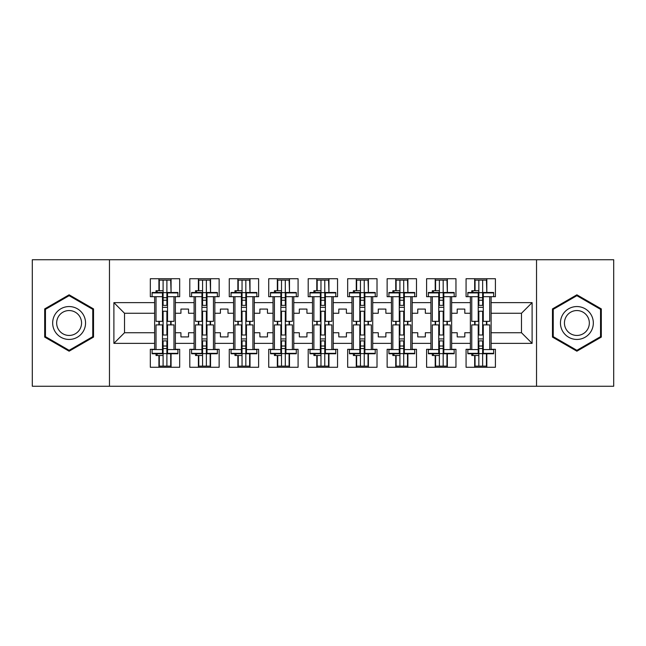 <?xml version="1.0" encoding="UTF-8"?>
<svg xmlns="http://www.w3.org/2000/svg" width="646" height="646" viewBox="0 0 646 646"><rect width="100%" height="100%" fill="white"/><g stroke="black" fill="none" stroke-linecap="round" stroke-linejoin="round"><path stroke-width="0.97" d="M536.535 259.749L32.3 259.749L32.3 386.251L613.7 386.251L613.7 259.749L536.535 259.749L536.535 386.251M451.651 332.738L457.215 332.738L457.215 336.913L464.805 336.913L464.805 332.738L470.377 332.738L470.377 313.262L464.805 313.262L464.805 309.087L457.215 309.087L457.215 313.262L451.651 313.262L451.651 343.365L470.377 343.365L470.377 349.308L466.073 349.308L466.073 367.275L495.417 367.275L495.417 349.308L491.122 349.308L491.122 332.738L521.483 332.738L521.483 313.262L491.122 313.262L491.122 332.738M412.18 332.738L417.752 332.738L417.752 336.913L425.343 336.913L425.343 332.738L430.906 332.738L430.906 313.262L425.343 313.262L425.343 309.087L417.752 309.087L417.752 313.262L412.18 313.262L412.18 343.365L430.906 343.365L430.906 349.308L426.602 349.308L426.602 367.275L455.955 367.275L455.955 349.308L451.651 349.308L451.651 343.365M372.718 332.738L378.281 332.738L378.281 336.913L385.872 336.913L385.872 332.738L391.436 332.738L391.436 313.262L385.872 313.262L385.872 309.087L378.281 309.087L378.281 313.262L372.718 313.262L372.718 343.365L391.436 343.365L391.436 349.308L387.14 349.308L387.14 367.275L416.484 367.275L416.484 349.308L412.18 349.308L412.18 343.365M333.247 332.738L338.811 332.738L338.811 336.913L346.401 336.913L346.401 332.738L351.965 332.738L351.965 313.262L346.401 313.262L346.401 309.087L338.811 309.087L338.811 313.262L333.247 313.262L333.247 343.365L351.965 343.365L351.965 349.308L347.669 349.308L347.669 367.275L377.014 367.275L377.014 349.308L372.718 349.308L372.718 343.365M293.777 332.738L299.34 332.738L299.34 336.913L306.931 336.913L306.931 332.738L312.502 332.738L312.502 313.262L306.931 313.262L306.931 309.087L299.34 309.087L299.34 313.262L293.777 313.262L293.777 343.365L312.502 343.365L312.502 349.308L308.199 349.308L308.199 367.275L337.551 367.275L337.551 349.308L333.247 349.308L333.247 343.365M254.306 332.738L259.878 332.738L259.878 336.913L267.468 336.913L267.468 332.738L273.032 332.738L273.032 313.262L267.468 313.262L267.468 309.087L259.878 309.087L259.878 313.262L254.306 313.262L254.306 343.365L273.032 343.365L273.032 349.308L268.728 349.308L268.728 367.275L298.081 367.275L298.081 349.308L293.777 349.308L293.777 343.365M214.843 332.738L220.407 332.738L220.407 336.913L227.998 336.913L227.998 332.738L233.561 332.738L233.561 313.262L227.998 313.262L227.998 309.087L220.407 309.087L220.407 313.262L214.843 313.262L214.843 343.365L233.561 343.365L233.561 349.308L229.265 349.308L229.265 367.275L258.61 367.275L258.61 349.308L254.306 349.308L254.306 343.365M175.373 332.738L180.937 332.738L180.937 336.913L188.527 336.913L188.527 332.738L194.099 332.738L194.099 313.262L188.527 313.262L188.527 309.087L180.937 309.087L180.937 313.262L175.373 313.262L175.373 343.365L194.099 343.365L194.099 349.308L189.795 349.308L189.795 367.275L219.139 367.275L219.139 349.308L214.843 349.308L214.843 343.365M109.465 386.251L109.465 259.749M214.843 313.262L214.843 302.635L233.561 302.635L233.561 313.262M254.306 313.262L254.306 296.692L258.61 296.692L258.61 278.725L229.265 278.725L229.265 296.692L233.561 296.692L233.561 302.635M254.306 302.635L273.032 302.635L273.032 313.262M293.777 313.262L293.777 296.692L298.081 296.692L298.081 278.725L268.728 278.725L268.728 296.692L273.032 296.692L273.032 302.635M293.777 302.635L312.502 302.635L312.502 313.262M333.247 313.262L333.247 296.692L337.551 296.692L337.551 278.725L308.199 278.725L308.199 296.692L312.502 296.692L312.502 302.635M333.247 302.635L351.965 302.635L351.965 313.262M372.718 313.262L372.718 296.692L377.014 296.692L377.014 278.725L347.669 278.725L347.669 296.692L351.965 296.692L351.965 302.635M372.718 302.635L391.436 302.635L391.436 313.262M412.18 313.262L412.18 296.692L416.484 296.692L416.484 278.725L387.14 278.725L387.14 296.692L391.436 296.692L391.436 302.635M412.18 302.635L430.906 302.635L430.906 313.262M451.651 313.262L451.651 296.692L455.955 296.692L455.955 278.725L426.602 278.725L426.602 296.692L430.906 296.692L430.906 302.635M451.651 302.635L470.377 302.635L470.377 313.262M491.122 313.262L491.122 296.692L495.417 296.692L495.417 278.725L466.073 278.725L466.073 296.692L470.377 296.692L470.377 302.635M491.122 302.635L532.11 302.635L532.11 343.365L491.122 343.365M154.628 332.738L154.628 313.262L124.516 313.262L124.516 332.738L154.628 332.738L154.628 349.308L150.324 349.308L150.324 367.275L179.677 367.275L179.677 349.308L175.373 349.308L175.373 343.365M154.628 343.365L113.89 343.365L113.89 302.635L154.628 302.635L154.628 313.262M175.373 313.262L175.373 296.692L179.677 296.692L179.677 278.725L150.324 278.725L150.324 296.692L154.628 296.692L154.628 302.635M175.373 302.635L194.099 302.635L194.099 313.262M214.843 302.635L214.843 296.692L219.139 296.692L219.139 278.725L189.795 278.725L189.795 296.692L194.099 296.692L194.099 302.635M470.377 332.738L470.377 343.365M430.906 332.738L430.906 343.365M391.436 332.738L391.436 343.365M351.965 332.738L351.965 343.365M312.502 332.738L312.502 343.365M273.032 332.738L273.032 343.365M233.561 332.738L233.561 343.365M194.099 332.738L194.099 343.365M124.516 332.738L113.89 343.365M113.89 302.635L124.516 313.262M521.483 332.738L532.11 343.365M532.11 302.635L521.483 313.262M158.924 367.275L158.924 355.51M158.924 324.898L158.924 321.353M158.924 290.74L158.924 278.725M171.069 367.275L171.069 353.766M171.069 324.898L171.069 321.353M171.069 292.485L171.069 278.725M198.395 367.275L198.395 355.51M198.395 324.898L198.395 321.353M198.395 290.74L198.395 278.725M210.539 367.275L210.539 353.766M210.539 324.898L210.539 321.353M210.539 292.485L210.539 278.725M237.865 367.275L237.865 355.51M237.865 324.898L237.865 321.353M237.865 290.74L237.865 278.725M250.01 367.275L250.01 353.766M250.01 324.898L250.01 321.353M250.01 292.485L250.01 278.725M277.336 367.275L277.336 355.51M277.336 324.898L277.336 321.353M277.336 290.74L277.336 278.725M289.481 367.275L289.481 353.766M289.481 324.898L289.481 321.353M289.481 292.485L289.481 278.725M316.798 367.275L316.798 355.51M316.798 324.898L316.798 321.353M316.798 290.74L316.798 278.725M328.943 367.275L328.943 353.766M328.943 324.898L328.943 321.353M328.943 292.485L328.943 278.725M356.269 367.275L356.269 355.51M356.269 324.898L356.269 321.353M356.269 290.74L356.269 278.725M368.414 367.275L368.414 353.766M368.414 324.898L368.414 321.353M368.414 292.485L368.414 278.725M395.74 367.275L395.74 355.51M395.74 324.898L395.74 321.353M395.74 290.74L395.74 278.725M407.884 367.275L407.884 353.766M407.884 324.898L407.884 321.353M407.884 292.485L407.884 278.725M435.21 367.275L435.21 355.51M435.21 324.898L435.21 321.353M435.21 290.74L435.21 278.725M447.347 367.275L447.347 353.766M447.347 324.898L447.347 321.353M447.347 292.485L447.347 278.725M474.673 367.275L474.673 355.51M474.673 324.898L474.673 321.353M474.673 290.74L474.673 278.725M486.818 367.275L486.818 353.766M486.818 324.898L486.818 321.353M486.818 292.485L486.818 278.725M93.525 308.901L69.114 294.81L44.695 308.901L44.695 337.099L69.114 351.19L93.525 337.099L93.525 308.901M552.475 308.901L552.475 337.099L576.886 351.19L601.305 337.099L601.305 308.901L576.886 294.81L552.475 308.901M162.469 353.338L162.469 324.898L156.017 324.898L156.017 349.567L152.101 349.567L152.101 353.766L162.469 353.766L162.469 353.338L152.101 353.338M162.469 292.921L162.469 321.353L156.017 321.353L156.017 296.692L152.101 296.692L152.101 292.485L162.469 292.485L162.469 292.921L152.101 292.921M173.984 349.567L167.532 349.567L167.532 324.898L173.984 324.898L173.984 349.567L177.9 349.567L177.9 353.338L167.532 353.338L167.532 353.766L177.9 353.766L177.9 353.338M177.9 292.921L177.9 296.692L173.984 296.692L173.984 321.353L167.532 321.353L167.532 292.485L177.9 292.485L177.9 292.921L167.532 292.921M159.304 290.74L159.304 280.114L170.689 280.114L171.069 292.428M159.304 355.51L159.304 366.137L170.689 366.137L170.689 353.766M170.689 324.898L170.689 321.353M159.304 324.898L159.304 321.353M156.017 353.766L156.017 355.51L163.099 355.51L163.099 366.137L163.099 340.902L163.099 346.022L166.894 346.022L166.894 340.902L166.894 366.137M166.894 335.008L166.894 311.243L166.894 335.008M156.017 292.485L156.017 290.74L163.099 290.74L163.099 280.114L163.099 305.356L163.099 300.228L166.894 300.228L166.894 305.356L166.894 280.114M163.099 335.008L163.099 311.243L163.099 335.008M163.099 353.612L166.894 353.612M163.099 292.638L166.894 292.638M163.099 346.022L162.469 346.022M163.099 348.549L166.894 348.549M163.099 297.701L166.894 297.701M163.099 300.228L162.469 300.228M167.532 338.916L162.469 338.916M167.532 340.902L162.469 340.902M167.532 335.008L162.469 335.008M167.532 311.243L162.469 311.243M167.532 305.356L162.469 305.356M167.532 307.343L162.469 307.343M167.532 349.567L167.532 353.338M54.87 314.78A16.449 16.449 0 0 0 60.886 337.244A16.449 16.449 0 0 0 83.35 331.22A16.449 16.449 0 0 0 77.334 308.756A16.449 16.449 0 0 0 54.87 314.78M58.326 316.774A12.452 12.452 0 0 0 62.888 333.78A12.452 12.452 0 0 0 79.894 329.226A12.452 12.452 0 0 0 75.34 312.22A12.452 12.452 0 0 0 58.326 316.774M92.766 309.345L92.766 336.655L69.114 350.318L45.454 336.655L45.454 309.345L69.114 295.682L92.766 309.345M562.65 314.78A16.449 16.449 0 0 0 568.666 337.244A16.449 16.449 0 0 0 591.13 331.22A16.449 16.449 0 0 0 585.115 308.756A16.449 16.449 0 0 0 562.65 314.78M566.106 316.774A12.452 12.452 0 0 0 570.66 333.78A12.452 12.452 0 0 0 587.674 329.226A12.452 12.452 0 0 0 583.112 312.22A12.452 12.452 0 0 0 566.106 316.774M600.546 309.345L600.546 336.655L576.886 350.318L553.234 336.655L553.234 309.345L576.886 295.682L600.546 309.345M201.94 353.338L201.94 324.898L195.488 324.898L195.488 349.567L191.563 349.567L191.563 353.766L201.94 353.766L201.94 353.338L191.563 353.338M201.94 292.921L201.94 321.353L195.488 321.353L195.488 296.692L191.563 296.692L191.563 292.485L201.94 292.485L201.94 292.921L191.563 292.921M213.446 349.567L206.995 349.567L206.995 324.898L213.446 324.898L213.446 349.567L217.371 349.567L217.371 353.338L206.995 353.338L206.995 353.766L217.371 353.766L217.371 353.338M217.371 292.921L217.371 296.692L213.446 296.692L213.446 321.353L206.995 321.353L206.995 292.485L217.371 292.485L217.371 292.921L206.995 292.921M198.774 290.74L198.774 280.114L210.16 280.114L210.539 292.428M198.774 355.51L198.774 366.137L210.16 366.137L210.16 353.766M210.16 324.898L210.16 321.353M198.774 324.898L198.774 321.353M195.488 353.766L195.488 355.51L202.569 355.51L202.569 366.137L202.569 340.902L202.569 346.022L206.365 346.022L206.365 340.902L206.365 366.137M206.365 335.008L206.365 311.243L206.365 335.008M195.488 292.485L195.488 290.74L202.569 290.74L202.569 280.114L202.569 305.356L202.569 300.228L206.365 300.228L206.365 305.356L206.365 280.114M202.569 335.008L202.569 311.243L202.569 335.008M202.569 353.612L206.365 353.612M202.569 292.638L206.365 292.638M202.569 346.022L201.94 346.022M202.569 348.549L206.365 348.549M202.569 297.701L206.365 297.701M202.569 300.228L201.94 300.228M206.995 338.916L201.94 338.916M206.995 340.902L201.94 340.902M206.995 335.008L201.94 335.008M206.995 311.243L201.94 311.243M206.995 305.356L201.94 305.356M206.995 307.343L201.94 307.343M206.995 349.567L206.995 353.338M241.41 353.338L241.41 324.898L234.958 324.898L234.958 349.567L231.034 349.567L231.034 353.766L241.41 353.766L241.41 353.338L231.034 353.338M241.41 292.921L241.41 321.353L234.958 321.353L234.958 296.692L231.034 296.692L231.034 292.485L241.41 292.485L241.41 292.921L231.034 292.921M252.917 349.567L246.465 349.567L246.465 324.898L252.917 324.898L252.917 349.567L256.842 349.567L256.842 353.338L246.465 353.338L246.465 353.766L256.842 353.766L256.842 353.338M256.842 292.921L256.842 296.692L252.917 296.692L252.917 321.353L246.465 321.353L246.465 292.485L256.842 292.485L256.842 292.921L246.465 292.921M238.245 290.74L238.245 280.114L249.631 280.114L250.01 292.428M238.245 355.51L238.245 366.137L249.631 366.137L249.631 353.766M249.631 324.898L249.631 321.353M238.245 324.898L238.245 321.353M234.958 353.766L234.958 355.51L242.04 355.51L242.04 366.137L242.04 340.902L242.04 346.022L245.835 346.022L245.835 340.902L245.835 366.137M245.835 335.008L245.835 311.243L245.835 335.008M234.958 292.485L234.958 290.74L242.04 290.74L242.04 280.114L242.04 305.356L242.04 300.228L245.835 300.228L245.835 305.356L245.835 280.114M242.04 335.008L242.04 311.243L242.04 335.008M242.04 353.612L245.835 353.612M242.04 292.638L245.835 292.638M242.04 346.022L241.41 346.022M242.04 348.549L245.835 348.549M242.04 297.701L245.835 297.701M242.04 300.228L241.41 300.228M246.465 338.916L241.41 338.916M246.465 340.902L241.41 340.902M246.465 335.008L241.41 335.008M246.465 311.243L241.41 311.243M246.465 305.356L241.41 305.356M246.465 307.343L241.41 307.343M246.465 349.567L246.465 353.338M280.873 353.338L280.873 324.898L274.421 324.898L274.421 349.567L270.504 349.567L270.504 353.766L280.873 353.766L280.873 353.338L270.504 353.338M280.873 292.921L280.873 321.353L274.421 321.353L274.421 296.692L270.504 296.692L270.504 292.485L280.873 292.485L280.873 292.921L270.504 292.921M292.388 349.567L285.936 349.567L285.936 324.898L292.388 324.898L292.388 349.567L296.312 349.567L296.312 353.338L285.936 353.338L285.936 353.766L296.312 353.766L296.312 353.338M296.312 292.921L296.312 296.692L292.388 296.692L292.388 321.353L285.936 321.353L285.936 292.485L296.312 292.485L296.312 292.921L285.936 292.921M277.715 290.74L277.715 280.114L289.101 280.114L289.481 292.428M277.715 355.51L277.715 366.137L289.101 366.137L289.101 353.766M289.101 324.898L289.101 321.353M277.715 324.898L277.715 321.353M274.421 353.766L274.421 355.51L281.511 355.51L281.511 366.137L281.511 340.902L281.511 346.022L285.306 346.022L285.306 340.902L285.306 366.137M285.306 335.008L285.306 311.243L285.306 335.008M274.421 292.485L274.421 290.74L281.511 290.74L281.511 280.114L281.511 305.356L281.511 300.228L285.306 300.228L285.306 305.356L285.306 280.114M281.511 335.008L281.511 311.243L281.511 335.008M281.511 353.612L285.306 353.612M281.511 292.638L285.306 292.638M281.511 346.022L280.873 346.022M281.511 348.549L285.306 348.549M281.511 297.701L285.306 297.701M281.511 300.228L280.873 300.228M285.936 338.916L280.873 338.916M285.936 340.902L280.873 340.902M285.936 335.008L280.873 335.008M285.936 311.243L280.873 311.243M285.936 305.356L280.873 305.356M285.936 307.343L280.873 307.343M285.936 349.567L285.936 353.338M320.343 353.338L320.343 324.898L313.891 324.898L313.891 349.567L309.967 349.567L309.967 353.766L320.343 353.766L320.343 353.338L309.967 353.338M320.343 292.921L320.343 321.353L313.891 321.353L313.891 296.692L309.967 296.692L309.967 292.485L320.343 292.485L320.343 292.921L309.967 292.921M331.858 349.567L325.406 349.567L325.406 324.898L331.858 324.898L331.858 349.567L335.775 349.567L335.775 353.338L325.406 353.338L325.406 353.766L335.775 353.766L335.775 353.338M335.775 292.921L335.775 296.692L331.858 296.692L331.858 321.353L325.406 321.353L325.406 292.485L335.775 292.485L335.775 292.921L325.406 292.921M317.178 290.74L317.178 280.114L328.564 280.114L328.943 292.428M317.178 355.51L317.178 366.137L328.564 366.137L328.564 353.766M328.564 324.898L328.564 321.353M317.178 324.898L317.178 321.353M313.891 353.766L313.891 355.51L320.973 355.51L320.973 366.137L320.973 340.902L320.973 346.022L324.768 346.022L324.768 340.902L324.768 366.137M324.768 335.008L324.768 311.243L324.768 335.008M313.891 292.485L313.891 290.74L320.973 290.74L320.973 280.114L320.973 305.356L320.973 300.228L324.768 300.228L324.768 305.356L324.768 280.114M320.973 335.008L320.973 311.243L320.973 335.008M320.973 353.612L324.768 353.612M320.973 292.638L324.768 292.638M320.973 346.022L320.343 346.022M320.973 348.549L324.768 348.549M320.973 297.701L324.768 297.701M320.973 300.228L320.343 300.228M325.406 338.916L320.343 338.916M325.406 340.902L320.343 340.902M325.406 335.008L320.343 335.008M325.406 311.243L320.343 311.243M325.406 305.356L320.343 305.356M325.406 307.343L320.343 307.343M325.406 349.567L325.406 353.338M359.814 353.338L359.814 324.898L353.362 324.898L353.362 349.567L349.438 349.567L349.438 353.766L359.814 353.766L359.814 353.338L349.438 353.338M359.814 292.921L359.814 321.353L353.362 321.353L353.362 296.692L349.438 296.692L349.438 292.485L359.814 292.485L359.814 292.921L349.438 292.921M371.321 349.567L364.869 349.567L364.869 324.898L371.321 324.898L371.321 349.567L375.245 349.567L375.245 353.338L364.869 353.338L364.869 353.766L375.245 353.766L375.245 353.338M375.245 292.921L375.245 296.692L371.321 296.692L371.321 321.353L364.869 321.353L364.869 292.485L375.245 292.485L375.245 292.921L364.869 292.921M356.649 290.74L356.649 280.114L368.034 280.114L368.414 292.428M356.649 355.51L356.649 366.137L368.034 366.137L368.034 353.766M368.034 324.898L368.034 321.353M356.649 324.898L356.649 321.353M353.362 353.766L353.362 355.51L360.444 355.51L360.444 366.137L360.444 340.902L360.444 346.022L364.239 346.022L364.239 340.902L364.239 366.137M364.239 335.008L364.239 311.243L364.239 335.008M353.362 292.485L353.362 290.74L360.444 290.74L360.444 280.114L360.444 305.356L360.444 300.228L364.239 300.228L364.239 305.356L364.239 280.114M360.444 335.008L360.444 311.243L360.444 335.008M360.444 353.612L364.239 353.612M360.444 292.638L364.239 292.638M360.444 346.022L359.814 346.022M360.444 348.549L364.239 348.549M360.444 297.701L364.239 297.701M360.444 300.228L359.814 300.228M364.869 338.916L359.814 338.916M364.869 340.902L359.814 340.902M364.869 335.008L359.814 335.008M364.869 311.243L359.814 311.243M364.869 305.356L359.814 305.356M364.869 307.343L359.814 307.343M364.869 349.567L364.869 353.338M399.276 353.338L399.276 324.898L392.833 324.898L392.833 349.567L388.908 349.567L388.908 353.766L399.276 353.766L399.276 353.338L388.908 353.338M399.276 292.921L399.276 321.353L392.833 321.353L392.833 296.692L388.908 296.692L388.908 292.485L399.276 292.485L399.276 292.921L388.908 292.921M410.791 349.567L404.339 349.567L404.339 324.898L410.791 324.898L410.791 349.567L414.716 349.567L414.716 353.338L404.339 353.338L404.339 353.766L414.716 353.766L414.716 353.338M414.716 292.921L414.716 296.692L410.791 296.692L410.791 321.353L404.339 321.353L404.339 292.485L414.716 292.485L414.716 292.921L404.339 292.921M396.119 290.74L396.119 280.114L407.505 280.114L407.884 292.428M396.119 355.51L396.119 366.137L407.505 366.137L407.505 353.766M407.505 324.898L407.505 321.353M396.119 324.898L396.119 321.353M392.833 353.766L392.833 355.51L399.914 355.51L399.914 366.137L399.914 340.902L399.914 346.022L403.71 346.022L403.71 340.902L403.71 366.137M403.71 335.008L403.71 311.243L403.71 335.008M392.833 292.485L392.833 290.74L399.914 290.74L399.914 280.114L399.914 305.356L399.914 300.228L403.71 300.228L403.71 305.356L403.71 280.114M399.914 335.008L399.914 311.243L399.914 335.008M399.914 353.612L403.71 353.612M399.914 292.638L403.71 292.638M399.914 346.022L399.276 346.022M399.914 348.549L403.71 348.549M399.914 297.701L403.71 297.701M399.914 300.228L399.276 300.228M404.339 338.916L399.276 338.916M404.339 340.902L399.276 340.902M404.339 335.008L399.276 335.008M404.339 311.243L399.276 311.243M404.339 305.356L399.276 305.356M404.339 307.343L399.276 307.343M404.339 349.567L404.339 353.338M438.747 353.338L438.747 324.898L432.295 324.898L432.295 349.567L428.379 349.567L428.379 353.766L438.747 353.766L438.747 353.338L428.379 353.338M438.747 292.921L438.747 321.353L432.295 321.353L432.295 296.692L428.379 296.692L428.379 292.485L438.747 292.485L438.747 292.921L428.379 292.921M450.262 349.567L443.81 349.567L443.81 324.898L450.262 324.898L450.262 349.567L454.178 349.567L454.178 353.338L443.81 353.338L443.81 353.766L454.178 353.766L454.178 353.338M454.178 292.921L454.178 296.692L450.262 296.692L450.262 321.353L443.81 321.353L443.81 292.485L454.178 292.485L454.178 292.921L443.81 292.921M435.59 290.74L435.59 280.114L446.967 280.114L447.347 292.428M435.59 355.51L435.59 366.137L446.967 366.137L446.967 353.766M446.967 324.898L446.967 321.353M435.59 324.898L435.59 321.353M432.295 353.766L432.295 355.51L439.385 355.51L439.385 366.137L439.385 340.902L439.385 346.022L443.18 346.022L443.18 340.902L443.18 366.137M443.18 335.008L443.18 311.243L443.18 335.008M432.295 292.485L432.295 290.74L439.385 290.74L439.385 280.114L439.385 305.356L439.385 300.228L443.18 300.228L443.18 305.356L443.18 280.114M439.385 335.008L439.385 311.243L439.385 335.008M439.385 353.612L443.18 353.612M439.385 292.638L443.18 292.638M439.385 346.022L438.747 346.022M439.385 348.549L443.18 348.549M439.385 297.701L443.18 297.701M439.385 300.228L438.747 300.228M443.81 338.916L438.747 338.916M443.81 340.902L438.747 340.902M443.81 335.008L438.747 335.008M443.81 311.243L438.747 311.243M443.81 305.356L438.747 305.356M443.81 307.343L438.747 307.343M443.81 349.567L443.81 353.338M478.218 353.338L478.218 324.898L471.766 324.898L471.766 349.567L467.841 349.567L467.841 353.766L478.218 353.766L478.218 353.338L467.841 353.338M478.218 292.921L478.218 321.353L471.766 321.353L471.766 296.692L467.841 296.692L467.841 292.485L478.218 292.485L478.218 292.921L467.841 292.921M489.733 349.567L483.281 349.567L483.281 324.898L489.733 324.898L489.733 349.567L493.649 349.567L493.649 353.338L483.281 353.338L483.281 353.766L493.649 353.766L493.649 353.338M493.649 292.921L493.649 296.692L489.733 296.692L489.733 321.353L483.281 321.353L483.281 292.485L493.649 292.485L493.649 292.921L483.281 292.921M475.052 290.74L475.052 280.114L486.438 280.114L486.818 292.428M475.052 355.51L475.052 366.137L486.438 366.137L486.438 353.766M486.438 324.898L486.438 321.353M475.052 324.898L475.052 321.353M471.766 353.766L471.766 355.51L478.848 355.51L478.848 366.137L478.848 340.902L478.848 346.022L482.643 346.022L482.643 340.902L482.643 366.137M482.643 335.008L482.643 311.243L482.643 335.008M471.766 292.485L471.766 290.74L478.848 290.74L478.848 280.114L478.848 305.356L478.848 300.228L482.643 300.228L482.643 305.356L482.643 280.114M478.848 335.008L478.848 311.243L478.848 335.008M478.848 353.612L482.643 353.612M478.848 292.638L482.643 292.638M478.848 346.022L478.218 346.022M478.848 348.549L482.643 348.549M478.848 297.701L482.643 297.701M478.848 300.228L478.218 300.228M483.281 338.916L478.218 338.916M483.281 340.902L478.218 340.902M483.281 335.008L478.218 335.008M483.281 311.243L478.218 311.243M483.281 305.356L478.218 305.356M483.281 307.343L478.218 307.343M483.281 349.567L483.281 353.338M162.469 349.567L156.017 349.567M157.131 290.74L157.131 292.485M157.131 355.51L157.131 353.766M162.469 296.692L156.017 296.692M173.984 296.692L167.532 296.692M201.94 349.567L195.488 349.567M196.602 290.74L196.602 292.485M196.602 355.51L196.602 353.766M201.94 296.692L195.488 296.692M213.446 296.692L206.995 296.692M241.41 349.567L234.958 349.567M236.065 290.74L236.065 292.485M236.065 355.51L236.065 353.766M241.41 296.692L234.958 296.692M252.917 296.692L246.465 296.692M280.873 349.567L274.421 349.567M275.535 290.74L275.535 292.485M275.535 355.51L275.535 353.766M280.873 296.692L274.421 296.692M292.388 296.692L285.936 296.692M320.343 349.567L313.891 349.567M315.006 290.74L315.006 292.485M315.006 355.51L315.006 353.766M320.343 296.692L313.891 296.692M331.858 296.692L325.406 296.692M359.814 349.567L353.362 349.567M354.468 290.74L354.468 292.485M354.468 355.51L354.468 353.766M359.814 296.692L353.362 296.692M371.321 296.692L364.869 296.692M399.276 349.567L392.833 349.567M393.939 290.74L393.939 292.485M393.939 355.51L393.939 353.766M399.276 296.692L392.833 296.692M410.791 296.692L404.339 296.692M438.747 349.567L432.295 349.567M433.409 290.74L433.409 292.485M433.409 355.51L433.409 353.766M438.747 296.692L432.295 296.692M450.262 296.692L443.81 296.692M478.218 349.567L471.766 349.567M472.88 290.74L472.88 292.485M472.88 355.51L472.88 353.766M478.218 296.692L471.766 296.692M489.733 296.692L483.281 296.692"/></g></svg>
